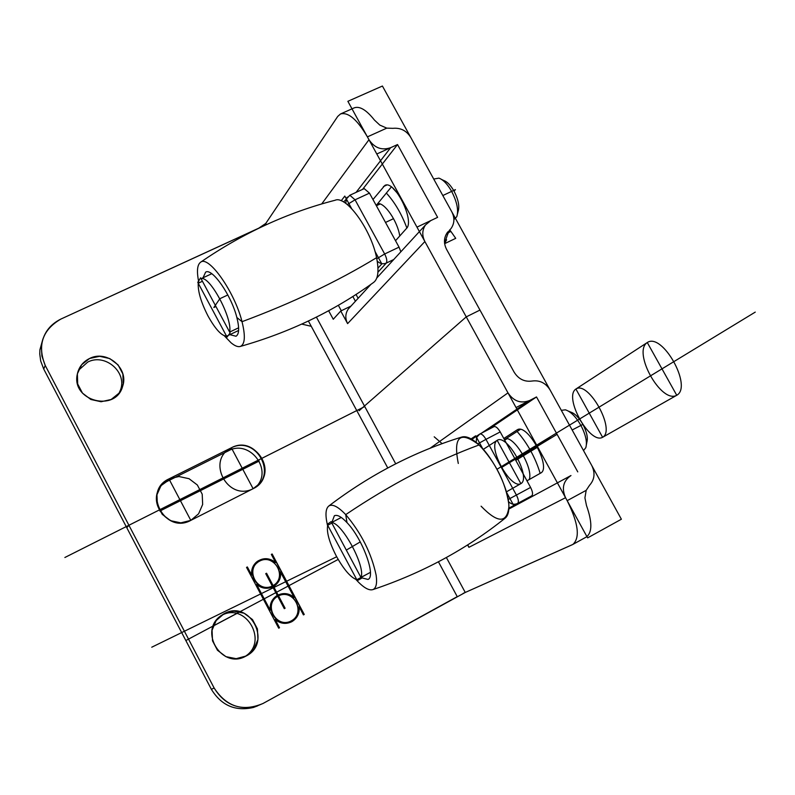 <?xml version="1.0" encoding="UTF-8"?>
<svg xmlns="http://www.w3.org/2000/svg" width="795" height="795" viewBox="0 0 795 795"><rect width="100%" height="100%" fill="white"/><g stroke="black" fill="none" stroke-linecap="round" stroke-linejoin="round"><path stroke-width="1.19" d="M265.749 573.682L266.554 573.235L273.112 585.607L274.265 584.852C289.281 574.725 270.479 550.508 257.133 562.761C245.009 572.171 258.812 593.388 272.297 586.034L265.739 573.662L266.554 573.235L273.112 585.607C287.82 577.319 274.454 553.131 259.597 561.091C244.512 568.753 257.113 593.577 272.297 586.034L265.739 573.662L266.554 573.235M266.404 573.344L273.112 585.607M272.953 585.706L273.669 585.269M257.868 562.174L256.984 562.87C244.87 572.281 258.653 593.487 272.138 586.134L272.297 586.034M285.107 608.245L284.292 608.682L277.723 596.28L276.938 596.767C262.668 605.512 277.216 629.58 291.487 620.776C306.622 613.084 293.464 587.803 278.538 595.843L285.107 608.245L284.292 608.682L277.723 596.28C262.946 604.588 276.412 629.074 291.288 620.885C306.264 613.015 293.643 588.3 278.538 595.843L285.107 608.245M277.266 596.548L276.789 596.866C262.519 605.611 277.058 629.67 291.318 620.865L291.348 620.855M284.948 608.334L278.538 595.843M278.091 594.998L273.559 586.452L278.091 594.998C283.845 592.523 289.201 593.338 294.17 597.433L280.565 571.804C281.162 577.558 279.244 582.179 274.792 585.657L273.559 586.452L278.091 594.998C283.845 592.523 289.201 593.338 294.17 597.433L280.406 571.903C281.003 577.667 279.085 582.278 274.633 585.756L274.166 586.084M277.932 595.097C283.686 592.623 289.042 593.438 294.011 597.532L294.17 597.433M276.74 595.753L277.276 595.435L272.745 586.879C266.981 589.353 261.595 588.529 256.606 584.424L270.24 610.192C269.644 604.2 271.691 599.46 276.382 595.992L277.276 595.435C271.989 598.814 269.644 603.733 270.24 610.192L256.606 584.424L270.24 610.192M304.088 614.555L271.999 554.105L271.353 554.443M279.363 627.841L275.189 619.544L279.522 627.752L278.707 628.189L246.539 567.382L247.205 567.054L251.677 575.103C251.111 569.866 252.711 565.513 256.487 562.055C262.857 557.414 269.247 557.573 275.646 562.532L275.487 562.641C269.584 557.961 263.513 557.553 257.282 561.419M291.765 621.72C297.171 618.331 299.556 613.362 298.94 606.833L299.109 606.734C299.725 613.283 297.33 618.252 291.914 621.64C286.011 624.512 280.436 623.817 275.189 619.544C289.142 626.47 297.111 622.207 299.109 606.734L303.442 614.903L299.109 606.734M271.999 554.105L304.256 614.465L303.442 614.903L304.256 614.465L272.148 553.996L271.334 554.413L272.148 553.996M275.646 562.532L271.334 554.413L275.646 562.532C261.774 555.556 253.784 559.75 251.677 575.103L247.354 566.944L251.677 575.103M258.365 228.354L60.887 319.063C42.403 329.885 37.186 345.348 45.236 365.471L41.887 356.011L41.4 346.133C43.039 333.721 49.538 324.698 60.887 319.063L258.395 228.413L265.769 223.445L337.716 116.438L340.508 113.953C348.22 111.866 357.184 119.508 367.399 136.869L386.767 128.134L379.791 125.073L374.425 120.055C366.386 109.909 359.638 105.854 354.192 107.872L340.508 113.953M211.381 689.335L214.123 687.993C226.535 706.864 242.843 712.022 263.046 703.466L256.397 706.268C238.261 710.382 224.17 704.291 214.123 687.993L45.236 365.471L214.123 687.993L45.236 365.471L43.715 369.019L211.381 689.335C221.358 705.513 235.35 711.555 253.367 707.471L257.59 705.881M263.046 703.466L457.244 596.638L438.433 561.807L457.244 596.638L263.046 703.466L465.254 592.454L446.373 557.524M89.577 358.485C106.778 349.462 129.188 368.314 122.649 386.281C115.722 412.804 70.954 400.928 77.324 374.117C78.894 366.982 82.978 361.775 89.577 358.485L81.637 364.746L77.383 373.839L77.681 383.975L82.491 393.137L90.849 399.478L101.084 401.743L111.151 399.478L119.041 393.157L123.215 384.055L122.867 373.968L118.067 364.885L109.78 358.585L99.623 356.299L89.577 358.485L81.637 364.746L77.383 373.839L77.681 383.975L82.491 393.137L90.849 399.478L101.084 401.743L111.151 399.478L119.041 393.157L123.215 384.055L122.867 373.968L118.067 364.885L109.78 358.585L99.623 356.299L89.577 358.485M223.961 613.79C249.869 598.794 272.973 643.254 245.864 656.133C222.063 669.927 198.213 631.339 220.851 615.777L223.961 613.79L216.151 620.587L212.056 630.246L212.523 640.85L217.482 650.28L225.919 656.65L236.175 658.677L246.172 655.974L253.933 649.108L257.938 639.438L257.421 628.905L252.482 619.553L244.115 613.233L233.939 611.166L223.961 613.79L216.151 620.587L212.056 630.246L212.523 640.85L217.482 650.28L225.919 656.65L236.175 658.677L246.172 655.974L253.933 649.108L257.938 639.438L257.421 628.905L252.482 619.553L244.115 613.233L233.939 611.166L223.961 613.79M253.108 488.706L190.81 520.377C171.879 531.239 147.94 506.812 159.288 488.219L163.392 482.823L168.083 479.355L231.355 447.794C252.085 436.167 276.024 466.466 259.617 483.628L253.108 488.706L190.81 520.377L168.947 478.908L231.355 447.794L253.108 488.706L190.81 520.377C164.933 534.806 141.947 491.022 168.947 478.908L161.107 485.407L156.963 494.748L157.36 505.083L162.24 514.355L170.617 520.695L180.823 522.842L190.81 520.377L198.601 513.808L202.655 504.467L202.208 494.182L197.349 485L189.041 478.699L178.915 476.523L168.947 478.908L231.355 447.794C205.696 460.255 227.728 501.874 253.108 488.706C278.508 475.996 256.596 434.945 231.355 447.794C256.487 434.02 279.234 476.612 253.108 488.706M567.173 500.661C578.363 523.13 580.27 537.718 572.887 544.426L586.233 537.052C592.285 532.68 592.374 522.176 586.481 505.531L584.921 497.859L586.183 490.346L567.173 500.661L565.543 497.69C561.439 488.249 563.248 480.866 570.979 475.539L557.394 482.853L516.044 407.557L536.506 396.944L487.901 429.827M586.183 490.346L589.542 485.288C594.61 479.594 595.356 473.015 591.778 465.552L550.051 389.918C545.678 382.961 539.696 380 532.103 381.034C524.501 382.077 518.509 379.106 514.117 372.139L446.571 249.362C443.521 243.23 443.799 237.576 447.406 232.418L447.625 232.16M119.419 392.67L120.602 389.669C127.101 371.812 104.851 353.089 87.758 362.063L78.407 370.371M244.482 656.799C269.396 642.539 245.903 601.209 221.179 615.628L220.682 615.906M256.288 486.729L256.646 486.321C272.953 469.269 249.183 439.168 228.572 450.735L166.572 481.671L160.819 485.795M356.071 192.38L390.633 147.691L397.53 144.551L362.58 189.379M397.53 144.551L376.8 153.992L416.968 227.132L437.618 217.353L397.53 144.551L437.618 217.353L430.751 220.603L425.464 224.995L376.82 277.942M372.974 199.535L384.82 185.454C394.34 179.412 415.079 220.762 406.424 228.523L395.522 240.716M481.502 433.156L529.708 400.471L536.506 396.944L577.766 471.882L536.506 396.944M503.801 438.492L517.227 429.817C527.532 422.861 551.998 468.146 540.58 473.114L526.976 480.816M386.767 128.134L392.899 128.343C400.531 127.607 406.484 130.628 410.757 137.406L451.789 211.788C454.839 217.88 454.561 223.494 450.964 228.642L449.185 230.53M42.93 338.909L39.909 349.81L39.76 354.014L40.694 361.01L43.715 369.019M572.887 544.426L465.254 592.454M390.633 147.691C381.789 150.643 374.564 147.989 368.969 139.721L367.399 136.869M529.708 400.471C520.944 403.87 513.709 401.336 507.985 392.869L424.878 241.541C421.916 235.608 422.105 230.093 425.464 224.995M467.599 544.953L468.891 547.338L565.543 497.69M328.643 310.736L333.264 319.262L340.757 311.014L347.604 323.625L424.878 241.541M391.349 186.954L376.214 205.448M350.983 306.075L340.757 311.014M520.258 429.439L504.437 439.655M350.188 306.94L348.26 309.046C345.259 313.568 345.04 318.427 347.604 323.625M467.798 544.823L468.891 547.338M510.907 507.091L531.716 495.841C533.107 494.54 532.739 491.737 530.593 487.424L500.204 431.923C497.839 427.958 495.772 426.2 493.993 426.647L479.922 433.981M508.562 501.695C511.324 504.338 514.325 504.924 517.565 503.454L531.716 495.841M477.875 443.839L485.964 439.357C483.599 435.372 481.551 433.603 479.792 434.04L476.573 437.479L476.205 442.408M530.593 487.424L508.224 499.449M377.218 261.088C379.95 263.741 382.971 264.407 386.271 263.095L393.744 259.518M369.466 193.135L364.219 188.624L349.84 195.252L355.057 199.803L369.466 193.135L399.04 247.146L384.671 253.983L376.78 258.733M400.859 251.777L399.04 247.146M347.326 197.12L346.431 198.333L345.755 203.371M347.306 204.563L355.057 199.803L384.671 253.983C386.787 258.246 387.324 261.277 386.271 263.095L377.923 272.248M457.513 213.766L458.129 211.331C459.699 206.253 458.337 199.515 454.034 191.128C450.695 185.295 447.297 181.767 443.839 180.544L441.732 179.521M433.722 179.044L438.89 178.14C443.203 179.65 447.446 184.072 451.64 191.386C457.036 201.91 458.745 210.337 456.777 216.677L453.905 219.609M211.758 273.728L201.065 278.697L229.636 332.081L238.619 327.798M238.609 330.472L226.575 336.215L198.233 283.219L202.437 281.261M226.575 336.215C221.497 335.828 215.326 329.11 208.042 316.052C201.115 302.517 197.836 291.566 198.233 283.219M201.065 278.697C209.582 275.159 232.736 318.358 229.636 332.081M586.422 444.524L586.859 442.219C588.101 437.767 586.789 431.824 582.904 424.411C578.889 417.474 574.765 413.34 570.532 411.999L568.375 411.085M561.32 410.339L565.394 409.832C570.661 411.502 575.819 416.679 580.867 425.375C585.726 434.676 587.386 442.109 585.826 447.674L583.51 450.566M341.274 517.466L331.565 522.544L360.94 577.428L370.41 572.35M370.182 572.48L356.826 579.734L327.689 525.266L331.853 523.09M356.826 579.734C350.724 577.548 343.897 569.687 336.365 556.162C329.299 542.359 326.407 532.064 327.689 525.266M331.565 522.544C342.228 522.732 366.048 567.173 360.94 577.428M198.919 282.901C196.554 271.721 197.1 264.834 200.579 262.231C242.773 233.154 287.631 212.494 335.152 200.241C346.073 195.153 371.136 229.586 376.572 257.689C379.145 270.727 378.172 278.966 373.63 282.414C333.989 311.103 289.599 332.439 240.448 346.401C238.023 347.196 234.873 345.984 231.017 342.764L224.339 335.818M203.013 277.793L205.637 272.138C212.136 267.667 231.395 295.452 236.85 317.483C239.484 328.027 239.206 334.278 236.006 336.245L229.835 334.655M200.579 262.231C208.688 255.076 234.764 292.123 242.018 321.687C245.546 335.997 245.029 344.225 240.448 346.401M327.58 525.674C325.105 515.18 325.523 508.611 328.842 505.978C370.013 474.685 414.255 451.729 461.567 437.111C466.039 435.66 471.872 438.274 479.087 444.952C495.573 462.521 505.471 482.187 508.8 503.97C509.307 511.195 508.035 515.975 504.984 518.29C466.188 549.335 422.175 573.096 372.925 589.592C368.86 590.864 363.186 587.485 355.902 579.456M331.883 522.375L334.377 515.746C337.239 514.444 341.443 516.73 346.988 522.603C362.5 538.603 376.403 576.604 367.956 579.436L360.831 577.597M328.842 505.978C332.519 503.782 338.143 506.663 345.716 514.623C361.417 533.296 371.553 553.499 376.144 575.232C377.267 583.361 376.194 588.141 372.925 589.592M506.276 438.462C516.303 438.85 533.385 469.368 529.222 479.544C533.385 469.368 516.303 438.85 506.276 438.462M540.173 473.343C535.353 457.562 527.661 443.61 517.108 431.466C527.661 443.61 535.353 457.562 540.173 473.343M377.685 203.649C384.442 202.119 397.679 221.427 399.746 235.976C397.679 221.427 384.442 202.119 377.685 203.649M398.126 194.05L392.8 188.087M406.851 227.966C401.545 213.815 394.708 202.178 386.35 193.056C394.708 202.178 401.545 213.815 406.851 227.966M446.571 239.772L444.614 243.568M444.584 243.29L447.505 234.684L447.555 232.229M382.415 86.029L621.382 519.224L587.614 537.877L347.872 101.313L382.415 86.029L621.382 519.224M587.614 537.877L347.872 101.313M479.971 310.07L466.248 316.877L359.062 410.757M362.659 407.606L128.909 525.266L126.793 527.731M159.884 511.056L259.19 461.05M151.756 647.209L336.683 556.758M572.42 544.664L463.078 593.428M755.25 312.107L497.044 469.239L536.675 445.121L550.309 437.916L501.406 467.609L550.309 437.916M506.465 491.817L520.874 483.648L497.173 440.331L483.32 449.354M516.044 407.557L557.394 482.853M497.173 440.331C487.077 446.671 510.549 489.65 520.874 483.648C531.617 477.914 507.19 433.345 497.173 440.331M647.279 342.536C632.234 352.076 661.271 404.188 676.744 395.274C692.852 386.599 662.344 332.121 647.279 342.536L575.908 389.033L602.61 437.3L676.744 395.274L647.279 342.536M575.908 389.033C563.337 396.973 589.721 444.763 602.61 437.3C616.036 430.105 588.449 380.338 575.908 389.033M185.841 640.541L338.183 559.432M236.701 613.571L213.229 626.023M515.776 460.355L537.559 447.178M557.096 434.328L515.369 459.629M64.872 557.494L364.756 406.543M387.751 467.957L308.4 321.021L387.751 467.957L311.262 326.308L301.752 324.102M277.276 595.435L272.745 586.879C266.981 589.353 261.595 588.529 256.606 584.424M275.189 619.544L279.522 627.752L278.707 628.189L246.539 567.382M273.559 586.452C278.836 583.073 281.162 578.194 280.565 571.804M508.899 508.124L513.729 505.511L506.683 492.582M482.684 448.638L475.668 435.799L471.127 438.89M442.119 443.65L434.209 436.813M377.973 268.154L381.819 263.9L374.962 251.329M351.609 208.578L344.791 196.087L341.214 200.787M215.962 306.522L213.845 307.516L219.827 298.721L227.837 294.965M385.515 222.441L393.545 218.665M442.825 195.53L455.416 189.617L454.034 191.128M230.103 332.956L227.042 337.09L197.766 282.354L200.598 277.823L230.103 332.956M346.312 550.1L360.254 541.912M515.548 459.937L523.478 455.734M572.152 429.986L582.904 424.411M361.427 578.333L357.313 580.638L327.212 524.372L331.088 521.649L361.427 578.333M376.572 257.689C337.159 281.659 292.312 302.994 242.018 321.687L236.85 317.483M458.288 463.455C453.031 436.574 459.967 430.413 479.087 444.952C434.994 461.219 390.534 484.443 345.716 514.623L346.988 522.603M479.087 444.952C494.102 458.963 508.8 489.263 508.919 506.405C507.101 523.527 497.829 523.458 481.104 506.196M449.841 229.914L455.724 238.341L449.841 229.914M444.634 243.658L455.724 238.341L444.634 243.658M447.565 233.014L450.904 231.424L455.724 238.341M444.594 243.419L446.482 240.03M438.433 561.807L457.244 596.638M228.572 450.735L231.355 447.794M168.947 478.908L166.572 481.671M358.128 298.294L356.041 294.468M352.841 296.515L355.415 301.255M341.303 310.746L338.352 305.29M395.711 463.813L316.41 317.116M266.414 224.637L265.769 223.445M368.969 139.721L321.707 203.947M507.985 392.869L430.045 448.261M386.668 185.076L383.419 186.577M517.565 429.658L516.929 429.986M570.969 475.539L508.85 509.068L570.979 475.539M508.899 508.144L517.565 503.454C518.936 502.162 518.549 499.359 516.392 495.037L485.964 439.357L500.204 431.923M448.161 231.544L447.555 233.462M122.649 386.281L120.602 389.669M256.646 486.321L259.617 483.628M41.4 346.133L39.909 349.81M253.367 707.471L256.397 706.268M370.947 284.342L348.26 309.046M471.902 439.337L479.792 434.04L493.993 426.647M349.84 195.252L343.639 201.99M376.373 205.736L380.149 203.977M526.966 480.796L527.85 480.319M504.646 440.033L507.25 438.671M449.632 230.123L447.505 234.684"/></g></svg>
